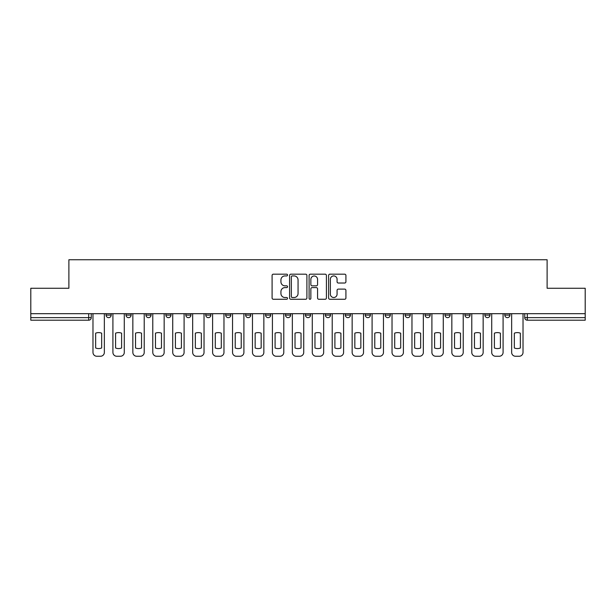 <?xml version="1.0" encoding="UTF-8"?>
<svg xmlns="http://www.w3.org/2000/svg" width="616" height="616" viewBox="0 0 616 616"><rect width="100%" height="100%" fill="white"/><g stroke="black" fill="none" stroke-linecap="round" stroke-linejoin="round"><path stroke-width="0.92" d="M287.549 275.052A0.878 0.878 0 0 0 286.671 274.174L273.342 274.174A1.255 1.255 0 0 0 272.095 275.429L272.095 298.013A1.255 1.255 0 0 0 273.342 299.268L286.671 299.268A0.878 0.878 0 0 0 287.549 298.39A0.878 0.878 0 0 0 286.671 297.513L284.946 297.513A4.012 4.012 0 0 1 280.935 293.493L280.935 291.614A4.012 4.012 0 0 1 284.946 287.603L286.671 287.603A0.878 0.878 0 0 0 287.549 286.725A0.878 0.878 0 0 0 286.671 285.839L284.946 285.839A4.012 4.012 0 0 1 280.935 281.828L280.935 279.949A4.012 4.012 0 0 1 284.946 275.93L286.671 275.93A0.878 0.878 0 0 0 287.549 275.052M305.444 313.69L305.444 315.092L310.556 315.092A2.556 2.556 0 0 1 308 317.648A2.556 2.556 0 0 1 305.444 315.092L305.444 313.69M285.508 313.69L285.508 315.092L290.621 315.092A2.556 2.556 0 0 1 288.065 317.648A2.556 2.556 0 0 1 285.508 315.092L285.508 313.69M185.824 315.092L185.824 313.69L185.824 315.092A2.556 2.556 0 0 0 188.381 317.648A2.556 2.556 0 0 1 185.824 315.092L190.937 315.092A2.556 2.556 0 0 1 188.381 317.648M145.946 313.69L145.946 315.092L151.059 315.092A2.556 2.556 0 0 1 148.502 317.648A2.556 2.556 0 0 1 145.946 315.092L145.946 313.69M126.011 315.092L126.011 313.69L126.011 315.092A2.556 2.556 0 0 0 128.567 317.648A2.556 2.556 0 0 1 126.011 315.092L131.123 315.092A2.556 2.556 0 0 1 128.567 317.648A2.556 2.556 0 0 0 131.123 315.092A2.556 2.556 0 0 1 128.567 317.648M106.075 315.092L106.075 313.69L106.075 315.092A2.556 2.556 0 0 0 108.632 317.648A2.556 2.556 0 0 1 106.075 315.092L111.188 315.092A2.556 2.556 0 0 1 108.632 317.648A2.556 2.556 0 0 0 111.188 315.092A2.556 2.556 0 0 1 108.632 317.648M344.66 283.021A1.255 1.255 0 0 0 345.915 281.766L345.915 275.429A1.255 1.255 0 0 0 344.66 274.174L329.86 274.174A1.255 1.255 0 0 0 328.605 275.429L328.605 298.013A1.255 1.255 0 0 0 329.86 299.268L344.66 299.268A1.255 1.255 0 0 0 345.915 298.013L345.915 290.359A1.255 1.255 0 0 0 344.66 289.104L338.323 289.104A1.255 1.255 0 0 0 337.075 290.359L337.075 294.155A3.357 3.357 0 0 1 333.718 297.513A3.357 3.357 0 0 1 330.361 294.155L330.361 279.287A3.357 3.357 0 0 1 333.718 275.93A3.357 3.357 0 0 1 337.075 279.287L337.075 281.766A1.255 1.255 0 0 0 338.323 283.021L344.66 283.021M30.8 313.69L30.8 288.257L68.884 288.257L68.884 259.752L547.116 259.752L547.116 288.257L585.2 288.257L585.2 313.69L30.8 313.69L30.8 317.648L91.253 317.648L91.253 313.69M306.899 275.429A1.255 1.255 0 0 0 305.651 274.174L290.844 274.174A1.255 1.255 0 0 0 289.589 275.429L289.589 298.013A1.255 1.255 0 0 0 290.844 299.268L305.651 299.268A1.255 1.255 0 0 0 306.899 298.013L306.899 275.429M310.349 274.174L325.156 274.174A1.255 1.255 0 0 1 326.411 275.429L326.411 298.013A1.255 1.255 0 0 1 325.156 299.268L318.819 299.268A1.255 1.255 0 0 1 317.563 298.013L317.563 288.85A1.255 1.255 0 0 0 316.308 287.603L312.112 287.603A1.255 1.255 0 0 0 310.857 288.85L310.857 298.39A0.878 0.878 0 0 1 309.979 299.268A0.878 0.878 0 0 1 309.101 298.39L309.101 275.429A1.255 1.255 0 0 1 310.349 274.174M524.747 313.69L524.747 317.648L585.2 317.648L585.2 320.205L527.304 320.205A2.556 2.556 0 0 1 524.747 317.648A2.556 2.556 0 0 0 527.304 320.205L527.304 313.69M585.2 313.69L585.2 317.648M91.253 317.648A2.556 2.556 0 0 1 88.696 320.205A2.556 2.556 0 0 0 91.253 317.648A2.556 2.556 0 0 1 88.696 320.205L30.8 320.205L30.8 317.648M509.925 313.69L509.925 315.092A2.556 2.556 0 0 1 507.368 317.648A2.556 2.556 0 0 1 504.812 315.092L509.925 315.092A2.556 2.556 0 0 1 507.368 317.648A2.556 2.556 0 0 0 509.925 315.092L509.925 313.69M504.812 313.69L504.812 315.092M489.99 313.69L489.99 315.092A2.556 2.556 0 0 1 487.433 317.648A2.556 2.556 0 0 1 484.877 315.092L489.99 315.092L489.99 313.69M484.877 313.69L484.877 315.092M470.054 313.69L470.054 315.092A2.556 2.556 0 0 1 467.498 317.648A2.556 2.556 0 0 1 464.941 315.092L470.054 315.092M464.941 313.69L464.941 315.092M450.111 313.69L450.111 315.092A2.556 2.556 0 0 1 447.555 317.648A2.556 2.556 0 0 1 445.006 315.092L450.111 315.092L450.111 313.69M445.006 313.69L445.006 315.092M430.176 313.69L430.176 315.092A2.556 2.556 0 0 1 427.62 317.648A2.556 2.556 0 0 1 425.063 315.092L430.176 315.092L430.176 313.69M425.063 313.69L425.063 315.092M410.241 313.69L410.241 315.092A2.556 2.556 0 0 1 407.684 317.648A2.556 2.556 0 0 1 405.128 315.092L410.241 315.092M405.128 313.69L405.128 315.092M390.305 313.69L390.305 315.092A2.556 2.556 0 0 1 387.749 317.648A2.556 2.556 0 0 1 385.192 315.092L390.305 315.092M385.192 313.69L385.192 315.092M370.37 313.69L370.37 315.092A2.556 2.556 0 0 1 367.814 317.648A2.556 2.556 0 0 1 365.257 315.092A2.556 2.556 0 0 0 367.814 317.648M365.257 313.69L365.257 315.092L370.37 315.092M350.427 313.69L350.427 315.092A2.556 2.556 0 0 1 347.871 317.648A2.556 2.556 0 0 1 345.314 315.092L350.427 315.092L350.427 313.69M345.314 313.69L345.314 315.092M330.492 313.69L330.492 315.092A2.556 2.556 0 0 1 327.935 317.648A2.556 2.556 0 0 1 325.379 315.092L330.492 315.092A2.556 2.556 0 0 1 327.935 317.648A2.556 2.556 0 0 0 330.492 315.092L330.492 313.69M325.379 313.69L325.379 315.092M310.556 313.69L310.556 315.092M290.621 313.69L290.621 315.092L290.621 313.69M270.686 313.69L270.686 315.092A2.556 2.556 0 0 1 268.129 317.648A2.556 2.556 0 0 1 265.573 315.092L270.686 315.092L270.686 313.69M265.573 313.69L265.573 315.092M250.743 313.69L250.743 315.092A2.556 2.556 0 0 1 248.186 317.648A2.556 2.556 0 0 1 245.63 315.092L250.743 315.092M245.63 313.69L245.63 315.092M230.808 313.69L230.808 315.092A2.556 2.556 0 0 1 228.251 317.648A2.556 2.556 0 0 1 225.695 315.092L230.808 315.092M225.695 313.69L225.695 315.092M210.872 313.69L210.872 315.092A2.556 2.556 0 0 1 208.316 317.648A2.556 2.556 0 0 1 205.759 315.092L210.872 315.092A2.556 2.556 0 0 1 208.316 317.648A2.556 2.556 0 0 0 210.872 315.092M205.759 313.69L205.759 315.092M190.937 313.69L190.937 315.092M170.994 313.69L170.994 315.092A2.556 2.556 0 0 1 168.445 317.648A2.556 2.556 0 0 1 165.889 315.092L170.994 315.092A2.556 2.556 0 0 1 168.445 317.648A2.556 2.556 0 0 0 170.994 315.092L170.994 313.69M165.889 313.69L165.889 315.092M151.059 313.69L151.059 315.092L151.059 313.69M131.123 313.69L131.123 315.092L131.123 313.69M111.188 313.69L111.188 315.092L111.188 313.69M292.223 275.93A0.878 0.878 0 0 0 291.345 276.807L291.345 296.635A0.878 0.878 0 0 0 292.223 297.513L294.048 297.513A4.012 4.012 0 0 0 298.059 293.493L298.059 279.949A4.012 4.012 0 0 0 294.048 275.93L292.223 275.93M317.563 279.348A3.357 3.357 0 0 0 314.206 275.999A3.357 3.357 0 0 0 310.857 279.348L310.857 284.592A1.255 1.255 0 0 0 312.112 285.839L316.308 285.839A1.255 1.255 0 0 0 317.563 284.592L317.563 279.348M95.657 333.187L95.657 347.994A7.985 7.985 0 0 0 101.663 347.994A7.985 7.985 0 0 1 95.657 347.994L95.657 333.187A7.985 7.985 0 0 1 101.663 333.187A7.985 7.985 0 0 0 95.657 333.187M101.663 333.187L101.663 347.994L101.663 333.187M92.978 352.414L92.978 313.69L92.978 352.414A3.835 3.835 0 0 0 96.812 356.248L100.516 356.248A3.835 3.835 0 0 0 104.35 352.414L104.35 313.69L104.35 352.414M96.812 356.248L100.516 356.248M115.592 333.187L115.592 347.994L115.592 333.187A7.985 7.985 0 0 1 121.606 333.187L121.606 347.994A7.985 7.985 0 0 1 115.592 347.994M112.913 352.414L112.913 313.69L112.913 352.414A3.835 3.835 0 0 0 116.747 356.248L120.451 356.248A3.835 3.835 0 0 0 124.286 352.414L124.286 313.69L124.286 352.414M135.535 333.187L135.535 347.994L135.535 333.187A7.985 7.985 0 0 1 141.541 333.187L141.541 347.994A7.985 7.985 0 0 1 135.535 347.994M132.848 352.414L132.848 313.69L132.848 352.414A3.835 3.835 0 0 0 136.683 356.248L140.386 356.248A3.835 3.835 0 0 0 144.221 352.414L144.221 313.69L144.221 352.414M121.606 333.187L121.606 347.994M116.747 356.248L120.451 356.248M141.541 333.187L141.541 347.994M136.683 356.248L140.386 356.248M155.471 333.187L155.471 347.994L155.471 333.187A7.985 7.985 0 0 1 161.477 333.187A7.985 7.985 0 0 0 155.471 333.187M161.477 347.994L161.477 333.187L161.477 347.994A7.985 7.985 0 0 1 155.471 347.994M152.783 352.414L152.783 313.69L152.783 352.414A3.835 3.835 0 0 0 156.618 356.248L160.329 356.248A3.835 3.835 0 0 0 164.164 352.414L164.164 313.69L164.164 352.414M175.406 333.187L175.406 347.994A7.985 7.985 0 0 0 181.412 347.994A7.985 7.985 0 0 1 175.406 347.994L175.406 333.187A7.985 7.985 0 0 1 181.412 333.187L181.412 347.994L181.412 333.187M172.726 352.414L172.726 313.69L172.726 352.414A3.835 3.835 0 0 0 176.553 356.248L180.265 356.248A3.835 3.835 0 0 0 184.099 352.414L184.099 313.69L184.099 352.414M195.341 333.187L195.341 347.994A7.985 7.985 0 0 0 201.347 347.994A7.985 7.985 0 0 1 195.341 347.994L195.341 333.187A7.985 7.985 0 0 1 201.347 333.187A7.985 7.985 0 0 0 195.341 333.187M201.347 333.187L201.347 347.994L201.347 333.187M192.662 352.414L192.662 313.69L192.662 352.414A3.835 3.835 0 0 0 196.496 356.248L200.2 356.248A3.835 3.835 0 0 0 204.035 352.414L204.035 313.69L204.035 352.414M156.618 356.248L160.329 356.248M176.553 356.248L180.265 356.248M196.496 356.248L200.2 356.248M215.284 333.187L215.284 347.994A7.985 7.985 0 0 0 221.29 347.994A7.985 7.985 0 0 1 215.284 347.994L215.284 333.187A7.985 7.985 0 0 1 221.29 333.187A7.985 7.985 0 0 0 215.284 333.187M221.29 333.187L221.29 347.994L221.29 333.187M212.597 352.414L212.597 313.69L212.597 352.414A3.835 3.835 0 0 0 216.432 356.248L220.135 356.248A3.835 3.835 0 0 0 223.97 352.414L223.97 313.69L223.97 352.414M216.432 356.248L220.135 356.248M235.22 333.187L235.22 347.994A7.985 7.985 0 0 0 241.226 347.994A7.985 7.985 0 0 1 235.22 347.994L235.22 333.187A7.985 7.985 0 0 1 241.226 333.187A7.985 7.985 0 0 0 235.22 333.187M241.226 333.187L241.226 347.994L241.226 333.187M232.532 352.414L232.532 313.69L232.532 352.414A3.835 3.835 0 0 0 236.367 356.248L240.071 356.248A3.835 3.835 0 0 0 243.905 352.414L243.905 313.69L243.905 352.414M236.367 356.248L240.071 356.248M255.155 333.187L255.155 347.994A7.985 7.985 0 0 0 261.161 347.994A7.985 7.985 0 0 1 255.155 347.994L255.155 333.187A7.985 7.985 0 0 1 261.161 333.187A7.985 7.985 0 0 0 255.155 333.187M261.161 333.187L261.161 347.994L261.161 333.187M252.468 352.414L252.468 313.69L252.468 352.414A3.835 3.835 0 0 0 256.302 356.248L260.014 356.248A3.835 3.835 0 0 0 263.848 352.414L263.848 313.69L263.848 352.414M256.302 356.248L260.014 356.248M275.09 333.187L275.09 347.994A7.985 7.985 0 0 0 281.096 347.994A7.985 7.985 0 0 1 275.09 347.994L275.09 333.187A7.985 7.985 0 0 1 281.096 333.187A7.985 7.985 0 0 0 275.09 333.187M281.096 333.187L281.096 347.994L281.096 333.187M272.411 352.414L272.411 313.69L272.411 352.414A3.835 3.835 0 0 0 276.245 356.248L279.949 356.248A3.835 3.835 0 0 0 283.784 352.414L283.784 313.69L283.784 352.414M276.245 356.248L279.949 356.248M295.025 333.187L295.025 347.994A7.985 7.985 0 0 0 301.031 347.994A7.985 7.985 0 0 1 295.025 347.994L295.025 333.187A7.985 7.985 0 0 1 301.031 333.187L301.031 347.994L301.031 333.187M292.346 352.414L292.346 313.69L292.346 352.414A3.835 3.835 0 0 0 296.18 356.248L299.884 356.248A3.835 3.835 0 0 0 303.719 352.414L303.719 313.69L303.719 352.414M296.18 356.248L299.884 356.248M314.969 333.187L314.969 347.994A7.985 7.985 0 0 0 320.975 347.994A7.985 7.985 0 0 1 314.969 347.994L314.969 333.187A7.985 7.985 0 0 1 320.975 333.187A7.985 7.985 0 0 0 314.969 333.187M320.975 333.187L320.975 347.994L320.975 333.187M312.281 352.414L312.281 313.69L312.281 352.414A3.835 3.835 0 0 0 316.116 356.248L319.82 356.248A3.835 3.835 0 0 0 323.654 352.414L323.654 313.69L323.654 352.414M316.116 356.248L319.82 356.248M334.904 333.187L334.904 347.994A7.985 7.985 0 0 0 340.91 347.994A7.985 7.985 0 0 1 334.904 347.994L334.904 333.187A7.985 7.985 0 0 1 340.91 333.187A7.985 7.985 0 0 0 334.904 333.187M340.91 333.187L340.91 347.994L340.91 333.187M332.216 352.414L332.216 313.69L332.216 352.414A3.835 3.835 0 0 0 336.051 356.248L339.755 356.248A3.835 3.835 0 0 0 343.589 352.414L343.589 313.69L343.589 352.414M336.051 356.248L339.755 356.248M354.839 333.187L354.839 347.994A7.985 7.985 0 0 0 360.845 347.994A7.985 7.985 0 0 1 354.839 347.994L354.839 333.187A7.985 7.985 0 0 1 360.845 333.187L360.845 347.994L360.845 333.187M352.152 352.414L352.152 313.69L352.152 352.414A3.835 3.835 0 0 0 355.986 356.248L359.698 356.248A3.835 3.835 0 0 0 363.532 352.414L363.532 313.69L363.532 352.414M355.986 356.248L359.698 356.248M374.774 333.187L374.774 347.994A7.985 7.985 0 0 0 380.78 347.994A7.985 7.985 0 0 1 374.774 347.994L374.774 333.187A7.985 7.985 0 0 1 380.78 333.187L380.78 347.994L380.78 333.187M372.095 352.414L372.095 313.69L372.095 352.414A3.835 3.835 0 0 0 375.929 356.248L379.633 356.248A3.835 3.835 0 0 0 383.468 352.414L383.468 313.69L383.468 352.414M375.929 356.248L379.633 356.248M394.71 333.187L394.71 347.994A7.985 7.985 0 0 0 400.716 347.994A7.985 7.985 0 0 1 394.71 347.994L394.71 333.187A7.985 7.985 0 0 1 400.716 333.187L400.716 347.994L400.716 333.187M392.03 352.414L392.03 313.69L392.03 352.414A3.835 3.835 0 0 0 395.865 356.248L399.568 356.248A3.835 3.835 0 0 0 403.403 352.414L403.403 313.69L403.403 352.414M395.865 356.248L399.568 356.248M414.653 333.187L414.653 347.994A7.985 7.985 0 0 0 420.659 347.994A7.985 7.985 0 0 1 414.653 347.994L414.653 333.187A7.985 7.985 0 0 1 420.659 333.187L420.659 347.994L420.659 333.187M411.965 352.414L411.965 313.69L411.965 352.414A3.835 3.835 0 0 0 415.8 356.248L419.504 356.248A3.835 3.835 0 0 0 423.338 352.414L423.338 313.69L423.338 352.414M415.8 356.248L419.504 356.248M434.588 333.187L434.588 347.994A7.985 7.985 0 0 0 440.594 347.994A7.985 7.985 0 0 1 434.588 347.994L434.588 333.187A7.985 7.985 0 0 1 440.594 333.187L440.594 347.994L440.594 333.187M431.901 352.414L431.901 313.69L431.901 352.414A3.835 3.835 0 0 0 435.735 356.248L439.447 356.248A3.835 3.835 0 0 0 443.274 352.414L443.274 313.69L443.274 352.414M435.735 356.248L439.447 356.248M454.523 333.187L454.523 347.994L454.523 333.187A7.985 7.985 0 0 1 460.529 333.187A7.985 7.985 0 0 0 454.523 333.187M460.529 347.994L460.529 333.187L460.529 347.994A7.985 7.985 0 0 1 454.523 347.994M451.836 352.414L451.836 313.69L451.836 352.414A3.835 3.835 0 0 0 455.671 356.248L459.382 356.248A3.835 3.835 0 0 0 463.217 352.414L463.217 313.69L463.217 352.414M455.671 356.248L459.382 356.248M474.459 333.187L474.459 347.994L474.459 333.187A7.985 7.985 0 0 1 480.465 333.187A7.985 7.985 0 0 0 474.459 333.187M480.465 347.994L480.465 333.187L480.465 347.994A7.985 7.985 0 0 1 474.459 347.994M471.779 352.414L471.779 313.69L471.779 352.414A3.835 3.835 0 0 0 475.614 356.248L479.317 356.248A3.835 3.835 0 0 0 483.152 352.414L483.152 313.69L483.152 352.414M475.614 356.248L479.317 356.248M494.394 333.187L494.394 347.994A7.985 7.985 0 0 0 500.408 347.994A7.985 7.985 0 0 1 494.394 347.994L494.394 333.187A7.985 7.985 0 0 1 500.408 333.187L500.408 347.994L500.408 333.187M491.714 352.414L491.714 313.69L491.714 352.414A3.835 3.835 0 0 0 495.549 356.248L499.253 356.248A3.835 3.835 0 0 0 503.087 352.414L503.087 313.69L503.087 352.414M495.549 356.248L499.253 356.248M514.337 333.187L514.337 347.994L514.337 333.187A7.985 7.985 0 0 1 520.343 333.187A7.985 7.985 0 0 0 514.337 333.187M520.343 347.994L520.343 333.187L520.343 347.994A7.985 7.985 0 0 1 514.337 347.994M511.65 352.414L511.65 313.69L511.65 352.414A3.835 3.835 0 0 0 515.484 356.248L519.188 356.248A3.835 3.835 0 0 0 523.023 352.414L523.023 313.69L523.023 352.414M515.484 356.248L519.188 356.248M88.696 313.69L88.696 320.205M527.304 320.205A2.556 2.556 0 0 1 524.747 317.648"/></g></svg>
